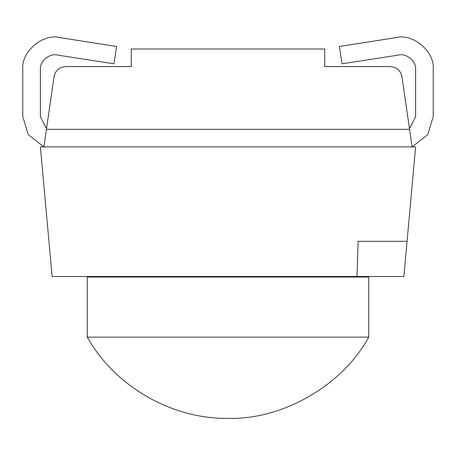 <?xml version="1.0" encoding="UTF-8"?>
<svg xmlns="http://www.w3.org/2000/svg" width="456" height="456" viewBox="0 0 456 456"><rect width="100%" height="100%" fill="white"/><g stroke="black" fill="none" stroke-linecap="round" stroke-linejoin="round"><path stroke-width="0.68" d="M54.047 76.631L46.444 129.31L54.047 76.631C55.467 70.452 59.337 67.1 65.653 66.582L131.265 66.582L131.265 48.991L324.735 48.991L324.735 66.582L390.347 66.582C396.663 67.1 400.533 70.452 401.953 76.631L409.556 129.31L401.953 76.631M407.071 241.292L358.154 241.292L356.985 276.473L403.885 276.473L407.071 241.292L403.885 276.473L52.115 276.473L40.39 146.9L52.115 276.473L356.985 276.473L358.154 241.292L407.071 241.292L415.61 146.9L407.071 241.292M390.347 66.582L324.735 66.582L324.735 48.991L131.265 48.991L131.265 66.582L65.653 66.582M46.444 129.31L409.556 129.31L46.444 129.31L43.907 146.9L412.093 146.9L409.556 129.31L412.093 146.9L40.39 146.9L43.907 146.9L46.444 129.31M415.61 146.9L412.093 146.9L415.61 146.9M339.378 46.444L396.007 37.648C412.988 32.974 435.212 52.012 433.2 69.511L433.2 116.69L427.762 134.611L412.23 146.9L427.762 134.611L433.2 116.69L433.2 69.511C435.212 52.012 412.988 32.974 396.007 37.648L339.378 46.444L342.074 63.823L398.704 55.028L342.074 63.823L339.378 46.444M415.61 69.511C416.527 61.56 406.427 52.907 398.704 55.028C406.427 52.907 416.527 61.56 415.61 69.511L415.61 116.69L415.61 69.511M409.459 128.632L415.61 116.69L409.459 128.632M43.77 146.9L28.238 134.611L22.8 116.69L22.8 69.511C20.788 52.012 43.012 32.974 59.992 37.648L116.622 46.444L59.992 37.648C43.012 32.974 20.788 52.012 22.8 69.511L22.8 116.69L28.238 134.611L43.77 146.9M40.39 116.69L46.541 128.632L40.39 116.69L40.39 69.511L40.39 116.69M57.296 55.028C49.573 52.907 39.472 61.56 40.39 69.511C39.472 61.56 49.573 52.907 57.296 55.028L113.926 63.823L57.296 55.028M113.926 63.823L116.622 46.444L113.926 63.823M368.476 276.473L368.71 277.054L368.476 276.473M87.523 276.473L87.29 277.054L368.71 277.054L87.29 277.054L87.29 337.115L368.71 337.115L368.71 277.054L368.71 337.115L87.29 337.115C114.65 386.238 171.764 419.218 227.989 418.351C282.691 419.953 342.752 385.28 368.71 337.115C342.752 385.28 282.691 419.953 228 418.351"/></g></svg>

